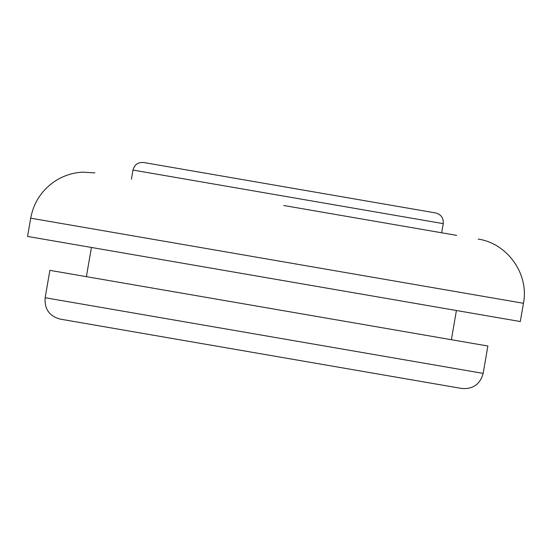 <?xml version="1.0" encoding="UTF-8"?>
<svg xmlns="http://www.w3.org/2000/svg" width="551" height="551" viewBox="0 0 551 551"><rect width="100%" height="100%" fill="white"/><g stroke="black" fill="none" stroke-linecap="round" stroke-linejoin="round"><path stroke-width="0.83" d="M131.407 179.192L132.984 170.066L443.231 223.651L441.654 232.777L456.621 235.367L283.855 205.523M483.151 373.385L487.876 346.014L49.879 270.355L45.154 297.733C44.328 308.994 49.363 316.129 60.252 319.132L461.752 388.483C473.013 389.309 480.148 384.274 483.151 373.385L45.154 297.733M27.55 236.427L30.704 218.175L523.45 303.291L520.296 321.543L27.55 236.427L91.425 247.461L86.383 276.664M270.486 278.393L91.425 247.461M456.421 310.509L451.379 339.705M30.704 218.175C33.515 203.202 41.084 191.218 53.426 182.236C62.229 176.1 71.974 172.738 82.678 172.146L94.91 172.883M523.45 303.291C529.27 274.191 507.519 243.356 478.158 239.086M132.984 170.066C134.492 164.632 138.06 162.111 143.687 162.517L435.683 212.955C441.124 214.463 443.638 218.031 443.231 223.651"/></g></svg>
